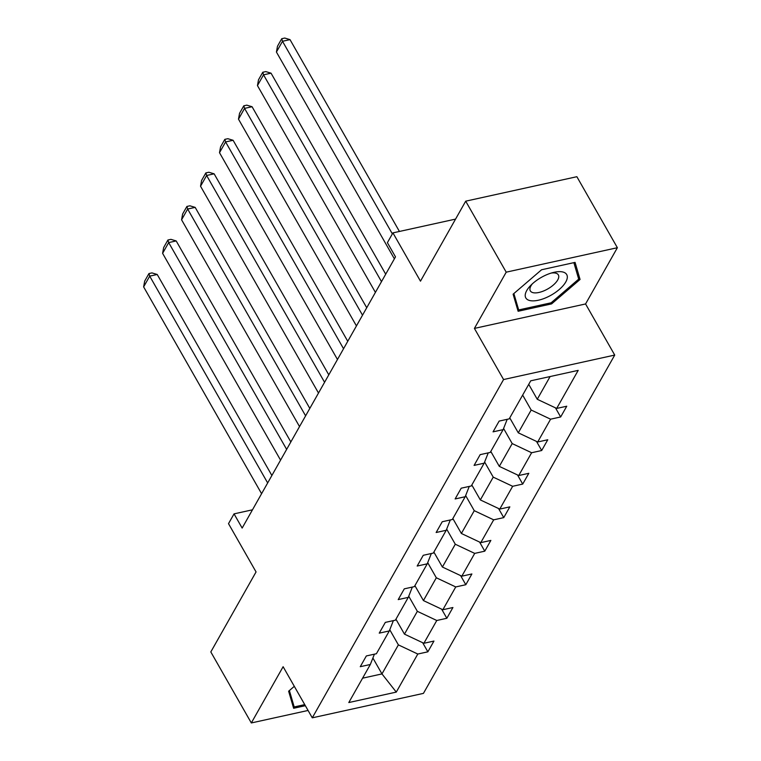 <?xml version="1.0" encoding="UTF-8"?>
<svg xmlns="http://www.w3.org/2000/svg" width="761" height="761" viewBox="0 0 761 761"><rect width="100%" height="100%" fill="white"/><g stroke="black" fill="none" stroke-linecap="round" stroke-linejoin="round"><path stroke-width="1.14" d="M474.407 328.41L585.57 303.953L617.371 247.715L506.208 272.172L474.407 328.41L503.573 379.539L312.276 717.832L283.121 666.712L251.32 722.95L308.072 710.46M251.32 722.95L210.816 651.939L256.057 571.939L228.509 523.654L234.046 513.865L242.15 528.067L395.492 256.876L387.397 242.673L392.923 232.885L420.472 281.17L465.703 201.17L576.867 176.704L617.371 247.715M506.208 272.172L465.703 201.17M585.57 303.953L614.726 355.073L423.439 693.376L312.276 717.832M528.733 384.343L537.256 399.278L550.108 376.543M537.256 399.278L556.681 408.429L566.745 406.222L560.657 416.971L555.463 407.858M372.89 658.008L381.965 673.913L398.384 644.881L417.799 654.032L396.281 692.101L348.804 702.546L370.331 664.486L360.267 666.693L366.345 655.944L376.41 653.728L389.309 630.936L379.235 633.142L385.323 622.393L395.387 620.177L408.276 597.385L398.212 599.592L404.291 588.843L414.355 586.626L427.244 563.834L417.18 566.041L423.259 555.292L433.323 553.076L446.212 530.284L436.148 532.5L442.236 521.742L452.3 519.525L465.19 496.733L455.126 498.95L461.204 488.191L471.268 485.975L484.158 463.183L474.093 465.399L480.172 454.64L490.236 452.424L503.126 429.632L493.061 431.848L499.14 421.09L509.204 418.873L530.731 380.814L578.198 370.369L556.681 408.429M503.573 379.539L614.726 355.073M509.765 417.894L518.289 432.828L531.178 410.036L550.593 419.187L560.657 416.971M550.593 419.187L537.704 441.979L547.768 439.763L541.689 450.522L536.495 441.409M490.797 451.444L499.311 466.379L512.201 443.587L531.625 452.738L541.689 450.522M531.625 452.738L518.736 475.53L528.8 473.313L522.721 484.072L517.528 474.959M471.82 484.995L480.343 499.929L493.233 477.137L512.657 486.289L522.721 484.072M512.657 486.289L499.768 509.08L509.832 506.864L503.753 517.623L498.55 508.51M452.852 518.545L461.375 533.48L474.265 510.679L493.689 519.839L503.753 517.623M493.689 519.839L480.79 542.631L490.864 540.415L484.776 551.173L479.582 542.06M433.884 552.096L442.398 567.031L455.287 544.229L474.712 553.39L484.776 551.173M474.712 553.39L461.822 576.182L471.887 573.965L465.808 584.724L460.614 575.611M414.907 585.647L423.43 600.581L436.319 577.78L455.744 586.94L465.808 584.724M455.744 586.94L442.854 609.732L452.919 607.516L446.84 618.274L441.646 609.161M395.939 619.197L404.462 634.132L417.351 611.33L436.776 620.491L446.84 618.274M436.776 620.491L423.887 643.283L433.951 641.066L427.863 651.825L422.669 642.712M417.799 654.032L427.863 651.825M507.207 419.321L503.126 429.632M522.655 395.092L531.178 410.036M518.289 432.828L537.704 441.979M488.239 452.871L484.158 463.183M503.582 428.472L512.201 443.587M499.311 466.379L518.736 475.53M469.261 486.422L465.19 496.733M484.614 462.022L493.233 477.137M480.343 499.929L499.768 509.08M450.293 519.972L446.212 530.284M465.646 495.573L474.265 510.679M461.375 533.48L480.79 542.631M431.325 553.523L427.244 563.834M446.669 529.123L455.287 544.229M442.398 567.031L461.822 576.182M412.348 587.073L408.276 597.385M427.701 562.674L436.319 577.78M423.43 600.581L442.854 609.732M393.38 620.615L389.309 630.936M408.733 596.224L417.351 611.33M404.462 634.132L423.887 643.283M374.412 654.165L370.331 664.486M252.471 509.813L234.046 513.865M455.563 219.101L392.923 232.885M389.765 629.775L398.384 644.881M362.588 678.184L381.965 673.913L396.281 692.101M294.307 686.327L288.628 691.207L293.632 708.272L305.351 705.694M518.117 311.268L551.592 303.896L580.063 279.458L575.059 262.393L541.585 269.755L513.114 294.193L518.117 311.268M550.983 302.83L551.592 303.896M577.466 274.892L580.063 279.458M261.584 493.689L143.629 286.887L149.708 276.138L157.223 274.483L151.953 272.904L148.947 273.56L149.708 276.138L267.663 482.94M271.877 475.492L157.223 274.483M143.629 286.887L144.695 281.085L148.947 273.56M280.562 460.139L162.607 253.337L168.685 242.588L176.191 240.933L170.921 239.354L167.915 240.01L168.685 242.588L286.64 449.39M290.845 441.941L176.191 240.933M162.607 253.337L163.663 247.544L167.915 240.01M299.53 426.588L181.575 219.786L187.653 209.037L195.168 207.382L189.889 205.803L186.892 206.459L187.653 209.037L305.608 415.839M309.813 408.391L195.168 207.382M181.575 219.786L182.63 213.993L186.892 206.459M304.742 704.619L294.193 706.95L289.38 690.55M292.234 703.516L294.193 706.95M529.656 300.509A23.553 10.15 150.3 0 0 559.221 289.522A23.553 10.15 150.3 0 0 562.874 272A23.553 10.15 150.3 0 0 553.608 272.409A23.553 10.15 150.3 0 0 530.607 285.527A23.553 10.15 150.3 0 0 529.656 300.509M532.367 283.815A16.124 6.944 150.3 0 0 530.341 290.883A16.124 6.944 150.3 0 0 532.976 292.652A16.124 6.944 150.3 0 0 550.641 287.125A16.124 6.944 150.3 0 0 558.355 274.911A16.124 6.944 150.3 0 0 555.72 273.142A16.124 6.944 150.3 0 0 551.24 273.056M573.87 262.65L578.702 279.125L551.107 302.802L518.679 309.936L513.865 293.537M516.719 306.512L518.679 309.936M318.498 393.037L200.543 186.236L206.621 175.487L214.136 173.831L208.866 172.252L205.86 172.909L206.621 175.487L324.576 382.288M328.79 374.84L214.136 173.831M200.543 186.236L201.598 180.443L205.86 172.909M337.465 359.487L219.51 152.695L225.598 141.936L233.104 140.281L227.834 138.702L224.828 139.358L225.598 141.936L343.553 348.738M347.758 341.289L233.104 140.281M219.51 152.695L220.576 146.892L224.828 139.358M356.443 325.936L238.488 119.144L244.566 108.385L252.072 106.73L246.802 105.151L243.796 105.808L244.566 108.385L362.521 315.187M366.726 307.739L252.072 106.73M238.488 119.144L239.544 113.341L243.796 105.808M375.411 292.386L257.456 85.593L263.534 74.835L271.049 73.18L265.779 71.601L262.773 72.257L263.534 74.835L381.489 281.637M385.703 274.188L271.049 73.18M257.456 85.593L258.512 79.791L262.773 72.257M394.379 258.835L276.424 52.043L282.502 41.284L290.017 39.629L284.747 38.05L281.741 38.706L282.502 41.284L392.362 233.884M399.43 231.458L290.017 39.629M276.424 52.043L277.489 46.24L281.741 38.706"/></g></svg>
